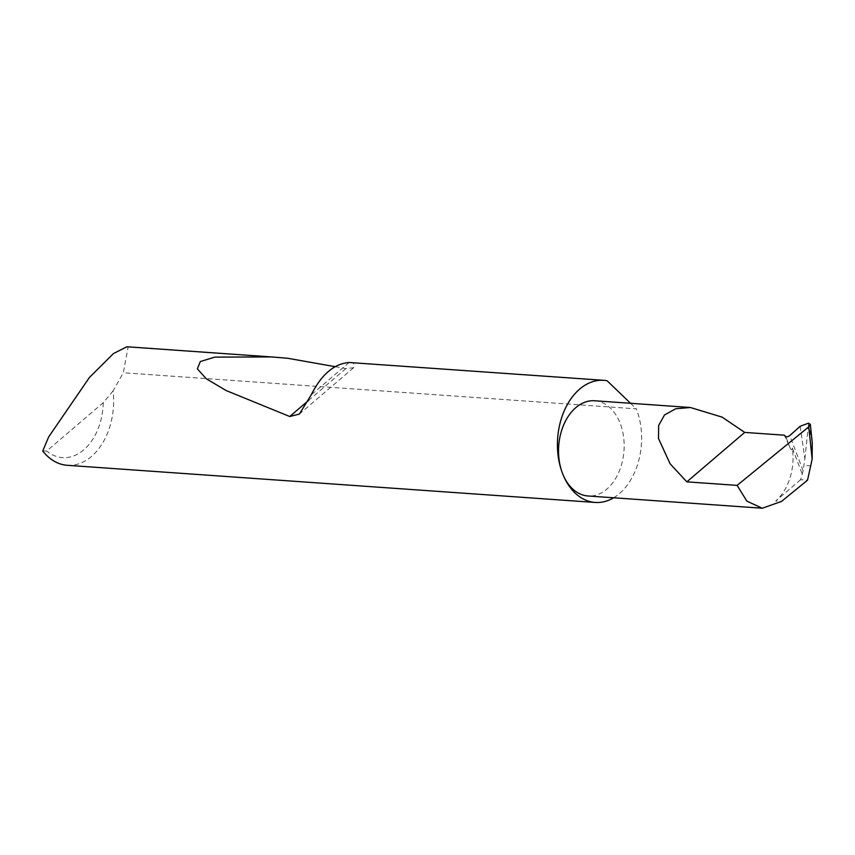 <?xml version="1.0" encoding="UTF-8"?>
<svg xmlns="http://www.w3.org/2000/svg" width="855" height="855" viewBox="0 0 855 855"><rect width="100%" height="100%" fill="white"/><g stroke="black" fill="none" stroke-linecap="round" stroke-linejoin="round"><path stroke-width="0.64" stroke-dasharray="4.28 3.21" d="M594.695 400.76A47.72 32.725 -86 0 1 620.281 423.653A47.72 32.725 -86 0 1 618.592 472.751A47.72 32.725 -86 0 1 587.994 495.975M67.267 465.302A61.218 41.981 94 0 0 113.084 390.927L123.302 372.748L128.122 347.034L126.925 346.767M335.064 366.656L345.869 368.569L353.596 367.757L353.756 362.905L607.061 380.732M353.756 362.905L351.223 362.541M128.122 347.034L287.526 358.245M613.655 497.781A61.218 41.981 94 0 0 636.644 409.684A61.218 41.981 94 0 0 636.323 408.85L123.302 372.748M800.162 426.292L804.876 458.825L803.123 470.72L789.774 435.58M811.021 465.868L804.117 465.387M803.123 470.72L800.643 479.698L807.537 480.179M808.467 423.172L812.25 442.634M804.876 458.825L808.573 423.962M800.643 479.698L775.699 501.009L781.545 501.415M801.958 473.339L792.35 448.063A47.72 32.725 -86 0 1 775.699 501.009M792.35 448.063C792.136 449.987 791.495 450.232 790.426 448.779L784.334 435.195M630.541 403.282L636.323 408.85M113.084 390.927L103.263 402.694L46.683 451.023L42.75 451.002M103.263 402.694A53.865 36.947 -86 0 1 46.683 451.023M790.426 448.779L785.777 436.531M349.129 362.499L311.167 394.925M345.869 368.569L308.516 400.471M353.596 367.757L299.357 414.087"/><path stroke-width="1.28" d="M737.128 485.384L686.832 481.846L670.117 463.795L658.5 438.54L658.628 425.555L664.495 414.996L675.728 408.754L690.402 407.504L722.101 417.122L744.716 432.406L784.334 435.195L785.777 436.531A2.447 0.994 -20.8 0 0 787.594 436.649A2.447 0.994 -20.8 0 0 789.774 435.58L800.162 426.292L808.467 423.172L810.337 424.39L808.755 426.859L737.128 485.384L746.864 501.126L762.243 508.233L781.545 501.415L807.537 480.179L812.143 459.156L808.755 426.859M630.541 403.282L607.061 380.732A61.218 41.981 94 0 0 603.822 380.315A61.218 41.981 94 0 0 564.567 410.111A61.218 41.981 94 0 0 562.398 473.082A47.72 32.725 -86 0 1 564.086 423.995A47.72 32.725 -86 0 1 594.695 400.76L690.402 407.504M603.822 380.315L349.129 362.499C334.091 363.696 321.437 374.501 311.167 394.925L299.357 414.087L289.738 416.513L226.18 390.564L206.301 378.786L197.355 368.879L200.337 361.526L214.904 357.112L271.377 356.93L126.925 346.767L113.448 353.564L89.444 377.45L48.66 436.937L42.75 451.002A61.218 41.981 94 0 0 67.267 465.302L595.23 502.451A61.218 41.981 94 0 0 613.655 497.781M271.377 356.93L287.526 358.245L335.064 366.656M762.243 508.233L587.994 495.975A47.72 32.725 -86 0 1 562.398 473.082A61.218 41.981 94 0 0 595.23 502.451M810.337 424.39L812.25 442.634L812.143 459.156M686.832 481.846L744.716 432.406M308.516 400.471L289.738 416.513"/></g></svg>
